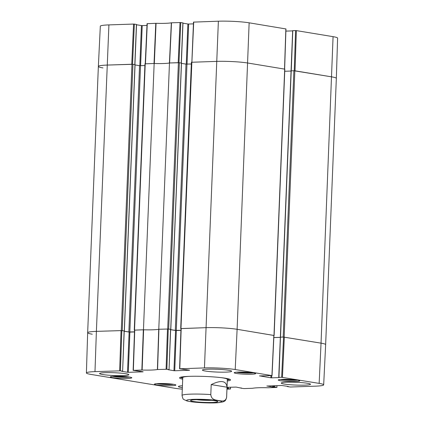 <?xml version="1.0" encoding="UTF-8"?>
<svg xmlns="http://www.w3.org/2000/svg" width="424" height="424" viewBox="0 0 424 424"><rect width="100%" height="100%" fill="white"/><g stroke="black" fill="none" stroke-linecap="round" stroke-linejoin="round"><path stroke-width="0.64" d="M323.676 384.854L325.643 344.648L336.338 78.366L337.599 38.128A21.958 2.104 -177.7 0 0 333.073 36.66L296.36 30.608L295.024 70.813L331.738 76.871A22.313 2.136 2.3 0 1 336.338 78.366A22.313 2.136 -177.7 0 0 331.738 76.871L293.88 70.739L283.184 337.022L321.042 343.154A22.313 2.136 2.3 0 1 325.643 344.648A22.313 2.136 -177.7 0 0 321.042 343.154L283.55 337.059L281.653 377.286L319.145 383.386A21.958 2.104 2.3 0 1 323.676 384.854A21.958 2.104 2.3 0 1 315.085 386.174L290.429 387.011L287.573 386.624L287.684 386.359M283.184 337.022L280.465 337.165M280.344 337.334L273.835 337.557M180.974 328.616L205.852 327.667A22.313 2.136 2.3 0 1 237.111 329.305L273.931 335.479M180.916 330.28L175.303 330.386L170.665 329.623M170.628 329.395L168.683 329.008L179.379 62.725L169.478 62.975L158.783 329.257L168.683 329.008M158.783 329.257A18.126 1.738 2.3 0 1 143.46 329.777L154.156 63.494L144.96 63.839L134.265 330.121L143.46 329.777M134.535 330.19L134.265 330.121M134.477 331.849L128.859 331.955L124.227 331.192M124.19 330.969L122.245 330.577L132.94 64.294L107.087 65.084A22.313 2.136 -177.7 0 0 98.357 66.43A22.313 2.136 2.3 0 1 107.087 65.084L131.742 64.252L133.571 24.067L108.915 24.899A21.958 2.104 -177.7 0 0 100.324 26.219L98.357 66.425L87.662 332.713A22.313 2.136 2.3 0 1 96.391 331.367L122.245 330.577M92.262 334.202A22.313 2.136 2.3 0 1 87.662 332.713A22.313 2.136 -177.7 0 1 96.391 331.367L94.987 371.625L120.427 370.83L121.826 330.577L96.391 331.367L108.915 24.899M274.132 335.437L284.827 69.154L247.807 63.022A22.313 2.136 -177.7 0 0 216.547 61.385L191.399 62.27L180.703 328.552M284.743 71.264L291.055 71.052M291.15 70.877L293.88 70.739M132.94 64.294L134.97 64.681M135.049 64.93L139.554 65.672L144.886 65.577M154.156 63.494A18.126 1.738 -177.7 0 0 169.478 62.975M179.379 62.725L181.414 63.112M181.488 63.361L185.993 64.104L191.33 64.008M211.724 400.304A11.681 1.118 2.3 0 1 196.657 399.7M214.957 400.722A13.632 1.309 -177.7 0 0 200.419 399.684A13.632 1.309 -177.7 0 0 190.593 400.42A13.632 1.309 -177.7 0 0 204.092 402.397A13.632 1.309 -177.7 0 0 217.708 401.507A13.632 1.309 -177.7 0 0 214.957 400.722M227.02 387.207L226.617 397.193C225.557 402.45 221.206 400.775 218.519 400.569C215.853 399.89 211.428 400.118 210.802 394.585L211.205 384.6C221.079 379.825 226.352 380.694 227.02 387.207L211.205 384.6M210.802 394.585A22.313 2.136 2.3 0 0 190.768 394.135A22.313 2.136 2.3 0 0 182.044 395.481C182.622 398.189 183.237 399.535 183.873 399.53L187.069 401.003L191.494 401.798M276.899 385.639L276.936 387.441L267.942 387.759A18.481 1.77 -177.7 0 0 252.667 388.278L243.991 388.58L241.134 388.199L241.245 387.928M276.819 387.404L274.747 387.059L274.8 385.708M274.015 385.734L273.962 387.017L274.747 387.059M273.962 387.017L273.411 387.038L273.464 385.755M272.68 385.782L272.632 386.995L273.411 387.038M272.632 386.995L266.866 385.978M288.23 386.45L281.785 385.474L266.866 386.047M288.23 386.534L287.673 386.556M281.653 377.286L278.95 377.376L280.46 337.228M279.167 377.588L271.646 377.842L271.736 375.669M270.952 375.696L270.867 377.805L271.646 377.842M270.867 377.805L259.509 375.865M189.549 370.168L179.58 368.79L204.453 367.921A21.958 2.104 2.3 0 1 235.214 369.537L271.922 375.595L259.509 375.929M189.544 370.253L174.73 370.756L176.342 330.534L175.562 330.492L173.946 370.714L174.73 370.756M173.946 370.714L168.185 369.696M168.943 369.601L166.865 369.262L168.27 329.003L170.554 329.384L169.054 369.638L168.18 369.765M143.111 371.737L133.136 370.359L142.135 370.041A18.481 1.77 -177.7 0 0 157.405 369.521L166.865 369.262M143.105 371.827L128.287 372.325L129.903 332.109L129.124 332.066L127.507 372.283L128.287 372.325M127.507 372.283L121.746 371.27M121.826 330.577L124.115 330.953L122.615 371.212L121.741 371.334M122.504 371.175L120.427 370.83M182.299 389.153A21.958 2.104 2.3 0 1 174.858 388.262L90.927 374.413A21.958 2.104 2.3 0 1 86.401 372.945A21.958 2.104 2.3 0 1 94.987 371.625M230.46 387.207L230.497 389.009L226.957 389.158M230.38 388.972L228.308 388.633L228.361 387.282M227.577 387.308L227.524 388.591L228.308 388.633M227.524 388.591L226.978 388.607M227.026 387.324L236.126 387.086L241.235 388.124M129.59 377.069A10.738 1.028 2.3 0 1 131.806 377.789A10.738 1.028 2.3 0 1 121.036 378.383A10.738 1.028 2.3 0 1 110.346 376.925A10.738 1.028 2.3 0 1 117.649 376.242A10.738 1.028 2.3 0 1 129.59 377.069M253.425 372.882A10.738 1.028 2.3 0 1 255.64 373.602A10.738 1.028 2.3 0 1 244.871 374.196A10.738 1.028 2.3 0 1 234.186 372.738A10.738 1.028 2.3 0 1 241.484 372.055A10.738 1.028 2.3 0 1 253.425 372.882M297.51 380.153A10.738 1.028 2.3 0 1 299.726 380.874A10.738 1.028 2.3 0 1 288.956 381.473A10.738 1.028 2.3 0 1 278.271 380.01A10.738 1.028 2.3 0 1 285.569 379.332A10.738 1.028 2.3 0 1 297.51 380.153M173.676 384.34A10.738 1.028 2.3 0 1 175.891 385.061A10.738 1.028 2.3 0 1 165.122 385.66A10.738 1.028 2.3 0 1 154.431 384.197A10.738 1.028 2.3 0 1 161.735 383.519A10.738 1.028 2.3 0 1 173.676 384.34M125.811 373.74A14.644 1.405 2.3 0 1 128.827 374.721A14.644 1.405 2.3 0 1 114.141 375.537A14.644 1.405 2.3 0 1 99.571 373.544A14.644 1.405 2.3 0 1 109.525 372.616A14.644 1.405 2.3 0 1 125.811 373.74M228.637 370.263A14.644 1.405 2.3 0 1 231.658 371.244A14.644 1.405 2.3 0 1 216.971 372.06A14.644 1.405 2.3 0 1 202.402 370.067A14.644 1.405 2.3 0 1 212.355 369.14A14.644 1.405 2.3 0 1 228.637 370.263M307.485 383.275A14.644 1.405 2.3 0 1 310.506 384.255A14.644 1.405 2.3 0 1 295.82 385.066A14.644 1.405 2.3 0 1 281.245 383.079A14.644 1.405 2.3 0 1 291.203 382.151A14.644 1.405 2.3 0 1 307.485 383.275M182.357 387.674A14.644 1.405 2.3 0 1 178.414 386.556A14.644 1.405 2.3 0 1 182.431 385.755M227.28 380.98A25.52 2.443 -177.7 0 0 230.428 379.681A25.52 2.443 -177.7 0 0 205.137 376.454A25.52 2.443 -177.7 0 0 179.67 377.646A25.52 2.443 -177.7 0 0 182.696 379.189M293.567 379.692L286.916 379.75L284.377 379.332M286.916 379.75L286.931 379.353M292.518 379.899L292.528 379.613M125.61 376.602L124.523 376.809L124.539 376.517M124.523 376.809L116.436 376.242M118.959 376.66L118.974 376.263M249.466 372.415L242.798 372.468L242.814 372.076M248.374 372.627L248.385 372.33M242.798 372.468L240.291 372.055M169.711 383.879L163.161 383.937L163.176 383.54M168.72 384.08L168.731 383.8M163.161 383.937L160.511 383.519M227.322 379.968A23.294 2.231 -177.7 0 0 228.324 379.422A23.294 2.231 -177.7 0 0 226.692 378.468M183.486 376.735A23.294 2.231 -177.7 0 0 181.785 377.551A23.294 2.231 -177.7 0 0 182.739 378.176A24.682 2.364 2.3 0 1 180.476 377.265M227.338 379.432A22.313 2.136 -177.7 0 0 221.164 377.646M189.062 376.358A22.313 2.136 -177.7 0 0 182.765 377.641M124.221 331.255L129.124 332.066M129.903 332.109L134.477 331.95M168.27 329.003L158.724 329.273A18.126 1.738 2.3 0 1 143.619 329.782L134.652 330.142M170.66 329.686L175.562 330.492M176.342 330.534L180.916 330.381M273.814 335.432L237.111 329.305A22.313 2.136 -177.7 0 0 205.852 327.667L181.096 328.574M273.83 337.605L280.338 337.387M280.566 337.159L283.55 337.059M229.649 379.241A24.682 2.364 2.3 0 1 227.322 379.973M178.965 62.683L180.794 22.541L171.333 22.801A18.481 1.77 2.3 0 1 156.059 23.315L147.181 23.675M180.794 22.541L182.866 22.88L181.255 63.033M182.972 23.182L187.874 23.993L186.258 64.135M187.042 64.151L188.654 24.036L187.874 23.993M188.654 24.036L193.423 23.871M285.845 28.938L249.142 22.817A21.958 2.104 -177.7 0 0 218.376 21.2L193.62 22.106M285.893 31.111L292.65 30.883M291.262 70.824L292.772 30.729M292.878 30.655L295.581 30.565L294.245 70.739M296.36 30.608L295.581 30.565M132.526 64.252L134.355 24.11L133.571 24.067M134.355 24.11L136.427 24.449L134.816 64.607M136.533 24.756L141.436 25.562L139.819 65.704M140.604 65.72L142.215 25.604L141.436 25.562M142.215 25.604L146.98 25.44M145.236 63.823L154.029 63.499L155.783 23.315M102.958 67.92A22.313 2.136 2.3 0 1 98.357 66.425M292.655 30.687L291.06 70.898M191.674 62.254L216.547 61.385A22.313 2.136 2.3 0 1 247.807 63.022L284.631 69.117L285.967 28.906M171.513 22.785L169.605 62.969L178.181 62.683L180.009 22.499M156.059 23.315L154.315 63.499A18.126 1.738 -177.7 0 0 169.42 62.99L171.333 22.801M284.165 337.069L294.855 70.787M333.073 36.66L321.042 343.154L319.145 383.386M284.684 69.107L273.989 335.389M249.142 22.817L237.111 329.305L235.214 369.537M280.534 337.106L291.224 70.824M134.535 330.079L145.231 63.796M131.965 64.247L121.269 330.529M124.28 330.916L134.975 64.633M178.403 62.673L167.708 328.955M180.974 328.51L193.503 22.064M218.376 21.2L204.453 367.921M176.278 330.439L186.973 64.157M175.303 330.386L185.993 64.104M170.718 329.342L181.414 63.059M129.839 332.008L140.535 65.725M128.859 331.955L139.554 65.672M193.466 399.329A17.57 1.685 2.3 0 1 218.079 400.616A17.57 1.685 2.3 0 1 214.83 402.853A17.57 1.685 2.3 0 1 190.212 401.56A17.57 1.685 2.3 0 1 193.466 399.329M226.617 397.193A22.313 2.136 2.3 0 1 226.628 397.272L227.349 379.379M297.537 380.158A9.9 0.949 2.3 0 1 280.513 379.475M129.612 377.074A9.9 0.949 2.3 0 1 113.272 376.512A9.9 0.949 2.3 0 1 112.588 376.39M253.446 372.887A9.9 0.949 2.3 0 1 236.428 372.203M173.697 384.345A9.9 0.949 2.3 0 1 156.673 383.662M143.333 329.782L141.855 370.041M142.135 370.041L143.619 329.782M133.359 370.327L134.758 330.073M158.724 329.273L157.405 369.521M157.585 369.505L158.91 329.252M167.485 328.966L166.086 369.219M282.437 377.328L284.334 337.096M273.819 335.363L271.922 375.595M179.797 368.758L181.196 328.499M121.047 330.534L119.648 370.788M145.453 63.791L147.282 23.606M191.892 62.217L193.72 22.032M285.85 28.869L284.515 69.08M280.37 337.133L291.065 70.85M181.499 63.091L170.803 329.374M124.365 330.943L135.06 64.66M190.922 401.719C197.876 402.731 210.564 403.229 217.438 402.768L223.003 401.91C224.471 400.956 225.494 401.687 226.628 397.272M182.044 395.481L182.76 377.588M280.481 379.48L288.977 380.286L297.569 380.164M112.556 376.39L121.068 377.196L129.643 377.079M236.396 372.203L244.892 373.009L253.483 372.892M156.642 383.667L165.137 384.473L173.729 384.351M228.324 379.422L228.483 378.871M181.785 377.551L181.668 376.989M241.028 387.896L241.018 388.161M287.467 386.322L287.456 386.587M280.349 337.191L278.732 377.413M272.038 375.632L273.936 335.4M180.979 328.536L179.58 368.79M170.671 329.421L169.054 369.638M124.232 330.99L122.615 371.212M134.541 330.105L133.136 370.359M86.401 372.945L87.662 332.713M147.064 23.638L145.236 63.796M134.933 64.623L136.544 24.486M181.371 63.054L182.983 22.917"/></g></svg>
